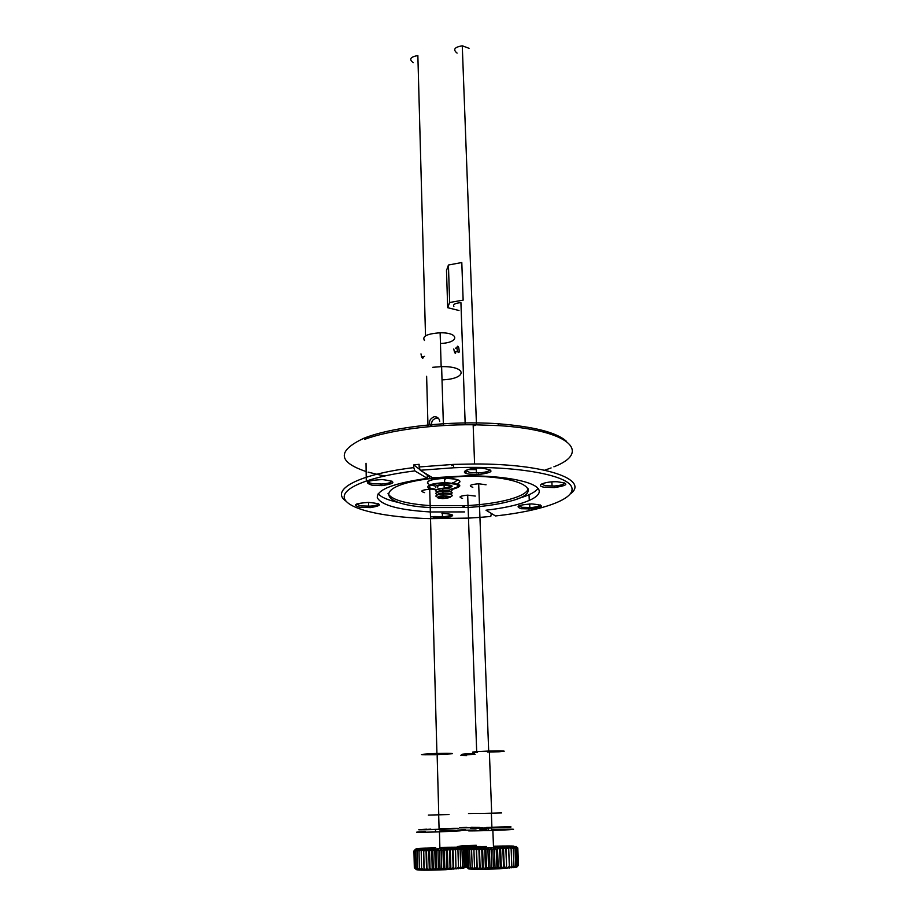<?xml version="1.0" encoding="UTF-8"?>
<svg xmlns="http://www.w3.org/2000/svg" width="916" height="916" viewBox="0 0 916 916"><rect width="100%" height="100%" fill="white"/><g stroke="black" fill="none" stroke-linecap="round" stroke-linejoin="round"><path stroke-width="1.37" d="M427.944 474.946L427.211 475.038L427.303 478.358L414.845 470.893C366.263 476.892 338.565 489.533 345.137 499.896C351.561 510.315 387.548 517.609 430.497 518.639M430.566 518.651L468.477 518.101M468.671 518.101L479.102 517.437M479.938 517.38L490.781 516.441L491.377 513.464M427.303 478.358C393.571 483.19 376.9 489.625 377.278 497.686C381.48 505.323 399.158 510.075 430.314 511.952M430.383 511.952L464.584 511.918M441.97 513.326C455.309 514.277 456.134 515.845 444.466 518.044L433.703 517.895M360.148 507.338C352.065 505.037 354.801 503.388 368.358 502.403C382.396 503.663 383.128 505.392 370.568 507.601L360.148 507.338M372.045 485.205C363.412 482.343 366.847 480.453 382.35 479.56C396.491 481.381 396.365 483.408 382.006 485.617L372.045 485.205M453.626 467.778C513.281 465.294 565.802 474.454 571.378 486.499C577.549 498.556 542.615 510.888 495.487 515.96L486.007 510.201C518.456 506.571 541.883 498.212 539.02 490.083C536.41 481.976 505.105 475.461 466.141 475.862L432.57 477.763L420.226 470.263L453.626 467.778L453.431 464.401L474.591 463.977C545.478 463.725 589.503 479.663 570.588 493.758M521.318 508.724C514.769 506.502 518.216 504.899 531.658 503.926C544.344 505.025 544.482 506.685 532.059 508.907L521.318 508.724M468.969 474.11C457.977 472.45 468.58 467.446 481.942 468.156C494.995 470.263 493.884 472.404 478.599 474.568L468.969 474.11M544.287 487.232C534.52 485.755 544.837 481.278 557.237 481.747C569.557 483.43 568.596 485.377 554.363 487.575L544.287 487.232M540.268 504.922C539.799 506.09 536.959 506.949 531.749 507.487L522.086 507.315L518.719 505.884M458.79 480.19L456.386 480.27M384.72 475.919L380.209 475.06M379.819 474.98L368.106 472.129M366.137 471.545C337.752 461.973 337.008 450.878 363.904 438.249C391.899 426.948 450.1 420.421 497.88 423.73C533.925 426.581 556.779 432.444 566.466 441.329M364.465 439.417C388.43 430.486 431.825 424.452 473.148 424.738L498.991 425.631C569.981 430.085 591.793 452.344 553.917 466.805M551.111 467.939L544.699 470.194M450.901 516.887L430.52 516.83M346.065 501.212C329.817 490.117 357.355 474.419 413.78 467.607L413.711 464.939L419.104 464.309L419.162 466.965L453.431 464.401M541.539 506.159L528.807 509.101M464.389 506.262L462.889 506.342M399.033 502.586C388.098 500.262 381.159 497.319 378.194 493.724M379.957 485.686L382.293 483.991M467.893 469.542L476.32 469.622M538.035 488.423C535.242 492.293 528.269 495.762 517.105 498.842M427.211 475.038L423.41 472.198M420.032 469.668L413.711 464.939M414.845 470.893L413.78 467.607M419.162 466.965L420.226 470.263M479.526 506.548C491.159 505.334 501.212 503.582 509.697 501.292C548.192 491.915 523.208 475.186 464.103 476.297L430.314 478.599C372.125 485.72 377.85 505.025 430.199 507.544M430.268 507.556L468.11 507.498M468.305 507.487L478.702 506.628M528.234 488.823C527.043 492.728 520.838 496.232 509.605 499.357C501.132 501.67 491.079 503.422 479.457 504.647M478.633 504.727L468.236 505.586M468.042 505.598L430.211 505.643M430.142 505.632C405.341 503.789 391.292 499.735 388.006 493.472M457.656 483.659C462.007 481.45 460.141 479.744 452.046 478.576L444.512 478.255C432.604 478.85 426.925 480.522 427.474 483.259M431.447 485.011L433.142 485.331M475.29 496.071L467.687 495.144C459.672 495.934 457.966 497.022 462.557 498.396M431.173 489.224L429.719 489.224C421.371 490.014 419.665 491.159 424.589 492.636M486.064 484.793L478.679 483.762C470.034 484.553 468.087 485.72 472.828 487.278M451.702 514.391C451.256 515.433 448.725 516.189 444.1 516.658L434.436 516.521M378.514 503.697C378.09 504.876 375.342 505.689 370.247 506.136L360.87 505.895L356.416 504.098M391.819 481.037C391.441 482.572 388.086 483.556 381.777 484.026L372.823 483.659C369.743 483.144 368.186 482.423 368.14 481.495M473.183 425.654L475.312 425.482M489.9 469.507C489.476 471.282 485.663 472.416 478.473 472.931L469.816 472.519L465.683 470.4M564.76 482.858C564.267 484.404 560.741 485.457 554.191 486.018L545.135 485.709L541.642 484.003M451.634 465.488L453.477 465.214M451.634 465.546L453.477 465.259M453.855 306.517C452.733 304.467 455.08 303.173 460.92 302.612L465.214 424.761M480.316 846.441C459.42 847.163 449.607 846.613 466.061 845.72M476.194 845.228C451.233 846.487 451.027 846.945 475.576 846.613M464.721 867.246L466.851 867.246M471.11 827.251L479.4 827.366M475.106 754.326C459.431 755.059 456.592 755.505 466.576 755.643M478.976 813.374L468.5 813.523M466.92 754.704C457.748 754.566 460.301 754.154 474.58 753.456M480.19 829.049L488.594 828.797M486.293 829.633L479.732 829.873M475.553 829.999C455.492 830.503 452.16 830.365 465.546 829.621M466.839 827.308C454.805 827.961 457.817 828.053 475.873 827.595M463.794 847.827L464.859 846.979L465.145 848.777L467.355 846.945L467.721 848.044M465.603 866.227L465.099 866.811M465.511 867.097L465.488 866.364M464.927 848.892L464.859 846.979M466.416 865.975L465.763 865.494M467.389 848.079L467.355 846.945M413.288 62.689C408.754 59.288 410.276 56.907 417.856 55.555L425.516 335.84M415.669 849.063L413.952 850.93L414.33 867.773L416.436 869.685L415.085 868.036L418.36 869.891L417.559 868.231L419.906 869.96L419.402 868.299L421.795 870.017L421.612 868.334L424.028 870.04L424.142 868.345L426.535 870.051L426.959 868.334L429.283 870.028L430.016 868.299L432.226 869.982L433.257 868.242L435.318 869.914L436.611 868.162L438.489 869.822L440.035 868.047L441.684 869.719L443.459 867.921L444.855 869.593L446.813 867.784L447.947 869.444L450.054 867.624L450.89 869.295L453.111 867.452L453.638 869.124L455.928 867.269L455.527 848.319L457.943 850.025L457.737 848.182L460.141 849.865L459.637 848.033L461.985 849.716L461.183 847.895L463.439 849.567L462.34 847.769L464.469 849.43L463.118 847.655L465.076 849.304L463.473 847.54L465.236 849.189L465.775 866.021L464.126 867.921L465.614 866.17L465.076 849.304M455.928 867.269L455.527 848.319M456.145 868.952L458.469 867.086L457.943 850.025M458.469 867.086L458.378 868.769L460.679 866.891L460.141 849.865M460.679 866.891L460.279 868.586L462.523 866.708L461.985 849.716M462.523 866.708L461.824 868.414L463.977 866.513L463.439 849.567M463.977 866.513L462.992 868.242L465.007 866.341L464.469 849.43M465.007 866.341L463.759 868.07L465.614 866.17M427.016 849.785L426.81 849.178M413.952 850.93L415.612 849.155L414.112 851.033L416.723 849.315L415.727 851.182L417.879 849.361L417.169 851.227L419.425 849.395L419.001 851.262L421.303 849.407L421.2 851.273L423.524 849.407L423.73 851.262L426.02 849.384L426.535 851.227L428.757 849.338L429.581 851.17L431.688 849.281L432.81 851.101L434.768 849.201L436.153 851.01L437.928 849.109L439.565 850.895L441.111 848.995L442.978 850.769L444.271 848.88L446.321 850.643L447.351 848.743L449.55 850.495L450.283 848.617L452.596 850.346L453.019 848.468L455.412 850.185M414.49 867.91L414.112 851.033M415.085 868.036L414.696 851.113M416.116 868.15L415.727 851.182M417.559 868.231L417.169 851.227M419.402 868.299L419.001 851.262M421.612 868.334L421.2 851.273M424.028 870.04L423.524 849.407M424.142 868.345L423.73 851.262M426.535 870.051L426.02 849.384M426.959 868.334L426.535 851.227M429.283 870.028L428.757 849.338M430.016 868.299L429.581 851.17M432.226 869.982L431.688 849.281M433.257 868.242L432.81 851.101M435.318 869.914L434.768 849.201M436.611 868.162L436.153 851.01M438.489 869.822L437.928 849.109M440.035 868.047L439.565 850.895M441.684 869.719L441.111 848.995M443.459 867.921L442.978 850.769M444.855 869.593L444.271 848.88M446.813 867.784L446.321 850.643M447.947 869.444L447.351 848.743M450.054 867.624L449.55 850.495M450.89 869.295L450.283 848.617M453.111 867.452L452.596 850.346M453.638 869.124L453.019 848.468M416.299 869.559C417.513 870.349 427.314 870.395 445.703 869.708L463.908 867.933M439.863 847.437L440.127 847.437C468.935 846.922 468.866 847.392 439.909 848.846C418.097 849.624 408.192 849.006 425.722 848.056M435.718 847.563C409.99 848.892 409.864 849.384 435.329 849.018L454.21 848.239M439.68 830.995C468.385 830.308 468.305 830.594 439.44 831.854L435.329 831.98C414.272 832.507 410.94 832.369 425.322 831.556M439.233 828.82C456.34 828.396 456.283 828.545 439.085 829.278C424.875 829.678 422.127 829.633 430.841 829.14M426.616 829.198C413.689 829.896 416.7 829.999 435.638 829.518C464.217 828.637 467.217 827.743 439.233 828.705M449.046 814.564L428.345 815.08M447.271 754.143L435.352 754.406L435.409 753.502L446.687 753.261C456.683 753.456 453.489 753.914 437.127 754.624M435.673 754.67C416.803 754.899 416.711 754.509 435.409 753.502M457.095 53.117C452.71 49.578 454.439 47.14 462.271 45.8L469.049 48.308M467.561 847.895L465.9 849.785L466.45 866.845L468.294 868.643L466.736 866.983L468.774 868.78L467.458 867.108L470.95 868.986L470.206 867.303L472.622 869.055L472.175 867.36L474.637 869.101L474.511 867.406L476.973 869.135L477.167 867.418L479.583 869.135L480.099 867.406L482.434 869.112L483.247 867.372L482.629 850.014L484.713 848.09L485.938 849.933L487.85 848.01L489.35 849.842L491.068 847.918L492.819 849.727L494.296 847.815L496.254 849.613L497.48 847.689L499.621 849.476L500.56 847.563L502.85 849.327L503.479 847.426L505.872 849.178L506.193 847.277L508.643 849.018L508.655 847.128L511.117 848.857L510.807 846.991L513.258 848.697L512.639 846.842L515.01 848.548L514.094 846.705L516.361 848.399L515.158 846.579L517.288 848.262L515.822 846.464L517.769 848.136L516.063 846.361L517.803 848.033L518.49 865.116M483.247 867.372L485.469 869.066L484.713 848.09M485.469 869.066L486.568 867.303L485.938 849.933M486.568 867.303L488.617 868.998L487.85 848.01M488.617 868.998L489.991 867.223L489.35 849.842M489.991 867.223L491.846 868.906L491.068 847.918M491.846 868.906L493.472 867.108L492.819 849.727M493.472 867.108L495.087 868.803L494.296 847.815M495.087 868.803L496.919 866.983L496.254 849.613M496.919 866.983L498.281 868.677L497.48 847.689M498.281 868.677L500.296 866.834L499.621 849.476M500.296 866.834L501.373 868.528L500.56 847.563M501.373 868.528L503.537 866.673L502.85 849.327M503.537 866.673L504.315 868.368L503.479 847.426M504.315 868.368L506.571 866.502L505.872 849.178M506.571 866.502L506.193 847.277M507.04 868.196L509.353 866.318L508.643 849.018M509.353 866.318L508.655 847.128M509.502 868.024L511.826 866.135L511.117 848.857M511.826 866.135L511.666 867.841L513.968 865.941L513.258 848.697M513.968 865.941L513.498 867.67L515.731 865.757L515.01 848.548M515.731 865.757L514.952 867.486L517.082 865.563L516.361 848.399M517.082 865.563L516.029 867.315L518.009 865.391L517.288 848.262M518.009 865.391L516.693 867.143L518.49 865.219L517.769 848.136M518.49 865.219L516.933 866.994M513.006 846.579L513.59 846.51M511.3 846.727L511.277 846.052L512.147 846.659M509.307 847.575L509.25 846.04L510.349 846.808M465.9 849.785L467.618 847.987L466.175 849.888L468.981 848.147L468.065 850.037L470.263 848.193L469.633 850.082L471.923 848.227L471.603 850.105L473.927 848.239L473.927 850.117L476.251 848.227L476.572 850.105L478.862 848.205L479.492 850.071L481.69 848.159L482.629 850.014M466.736 866.983L466.175 849.888M467.458 867.108L466.908 849.968M468.626 867.223L468.065 850.037M470.206 867.303L469.633 850.082M472.175 867.36L471.603 850.105M474.511 867.406L473.927 850.117M476.973 869.135L476.251 848.227M477.167 867.418L476.572 850.105M479.583 869.135L478.862 848.205M480.099 867.406L479.492 850.071M482.434 869.112L481.69 848.159M468.591 868.551C465.603 869.421 483.602 869.547 499.873 868.757L516.75 867.086M486.373 846.43C461.481 847.758 462.248 848.216 488.663 847.815L507.35 847.037M493.461 846.201C521.238 845.766 521.25 846.235 493.518 847.644C471.282 848.445 459.614 847.85 477.11 846.888M491.457 829.598C519.349 828.659 521.96 829.438 492.865 830.423L488.468 830.572C466.599 831.121 462.614 830.995 476.538 830.182M491.892 827.366C508.403 826.976 508.414 827.137 491.915 827.835C477.167 828.259 473.984 828.224 482.377 827.732M477.889 827.789C465.385 828.488 468.969 828.579 488.64 828.064C516.716 827.205 519.189 826.347 491.892 827.251M490.518 827.297L486.648 827.423M501.59 812.939L479.618 813.488M499.174 751.773L487.484 752.025L487.484 751.109L498.544 750.868C506.021 750.925 506.193 751.223 499.048 751.773M477.385 752.505C468.397 752.288 471.763 751.83 487.484 751.109M450.729 489.213C462.282 486.11 460.233 484.06 444.569 483.075C432.627 483.785 427.806 485.434 430.108 488.056L436.692 489.602M445.771 488.331C454.714 486.591 454.187 485.32 444.191 484.518C437.298 484.919 434.505 485.881 435.81 487.404M444.271 487.953C452.08 486.717 452.012 485.732 444.088 484.988C438.867 485.308 436.749 486.03 437.733 487.186M445.932 491.239L448.909 490.69M449.103 488.869L445.829 488.446M447.18 491.354L449.561 490.873M451.393 489.453L445.703 488.182C440.699 488.194 437.596 488.766 436.405 489.911M449.756 491.652C453.832 490.152 452.55 489.133 445.897 488.606L442.68 488.663C437.001 489.213 434.825 490.117 436.165 491.377M445.668 493.22L446.859 493.083M450.523 491.823C450.683 490.987 449.012 490.495 445.52 490.335L442.978 490.381C439.096 490.713 437.241 491.331 437.413 492.224M449.779 494.331C453.935 492.831 452.653 491.823 445.955 491.297L442.794 491.354C437.092 491.892 434.905 492.797 436.245 494.045M450.603 494.503C450.786 493.678 449.115 493.174 445.577 493.026L443.081 493.071C439.165 493.403 437.298 494.022 437.493 494.903M450.672 496.77C453.798 495.338 452.252 494.411 446.012 493.987L442.909 494.045C437.184 494.583 434.986 495.476 436.314 496.724M437.928 497.88L442.714 498.659C452.79 497.491 452.951 496.518 443.184 495.762C438.627 496.186 436.875 496.896 437.928 497.88M438.982 497.766L443.951 498.407C451.096 497.445 451.233 496.632 444.363 495.968C439.943 496.22 438.157 496.827 438.982 497.766M457.313 483.9C462.786 480.66 458.538 478.816 444.558 478.358C431.173 479.137 425.78 481.026 428.367 483.991M451.565 489.533C464.492 486.064 462.202 483.774 444.695 482.663C431.287 483.453 425.883 485.308 428.482 488.239L436.234 490.003M445.588 496.438L446.058 497.777C448.428 497.125 448.016 496.667 444.821 496.403L443.653 495.991M442.428 496.083L442.188 496.598C439.737 497.331 440.344 497.789 444.008 497.972L444.042 496.415M456.947 348.515C457.107 345.721 457.714 345.435 458.767 347.679C459.58 352.523 459.145 353.782 457.473 351.435L456.947 348.515M455.687 351.71C455.779 353.862 455.366 353.92 454.428 351.893L453.764 348.985M440.447 343.466C459.431 342.847 459.672 332.405 440.127 332.794C427.131 333.71 421.91 336.275 424.452 340.489M442.016 379.877C467.24 379.029 467.836 366.148 441.615 366.629L432.753 367.293M439.703 421.486C439.417 418.852 437.985 417.261 435.432 416.711L434.173 416.711C429.272 419.07 428.264 422.322 431.161 426.478M431.986 426.409C430.806 421.578 432.604 418.807 437.379 418.097L438.501 418.394M423.455 356.484C423.135 358.683 422.494 358.774 421.532 356.771L420.994 353.874M449.653 302.498L448.428 265.022L461.801 262.537L463.141 300.127L449.653 302.498L447.695 307.696L458.985 310.501M448.428 265.022L446.493 270.564L447.695 307.696M431.104 485.148L435.673 486.11M531.749 507.487L532.059 508.907M529.826 507.613L529.654 503.972M529.299 500.548L529.024 494.732M497.88 423.73L498.991 425.631M474.591 463.977L473.148 424.738M465.946 470.274L466.049 473.354M430.314 478.599L427.68 474.98M442.439 516.773L442.336 513.326M444.1 516.658L444.466 518.044M368.61 506.227L368.553 502.403M366.274 480.911L366.022 463.267M370.247 506.136L370.568 507.601M381.777 484.026L382.006 485.617M476.446 472.988L476.274 468.225M478.473 472.931L478.599 474.568M552.073 486.121L551.844 481.873M554.191 486.018L554.363 487.575M476.686 751.647L467.687 495.144M465.202 424.772L460.92 302.612M426.627 376.281L428.001 426.764M429.719 489.224L436.932 753.456M439.44 831.854L439.909 848.846M435.638 829.518L435.329 831.98M439.085 829.278L438.695 814.931M438.775 814.931L437.127 754.349M435.329 849.018L435.215 849.819M445.703 869.708L445.92 868.586M476.435 423.73L462.271 45.8M488.686 751.063L478.679 483.762M492.865 830.423L493.518 847.644M491.388 827.984L491.491 830.468M488.64 828.064L488.468 830.572M491.915 827.835L491.365 813.305M491.686 813.293L489.373 751.956M488.572 848.926L488.663 847.815M500.354 866.914L499.873 868.757M452.286 482.984C457.187 481.369 457.668 479.973 453.718 478.793M446.779 478.255L444.592 479.515M444.145 483.087L444.191 484.518M444.088 484.988L444.18 488.182M442.978 490.381L442.68 488.663M445.52 490.335L445.955 491.297M443.081 493.071L442.794 491.354M445.577 493.026L446.012 493.987M443.184 495.762L442.909 494.045M444.535 478.255L444.695 482.663M457.473 351.435L454.428 351.893M456.947 347.943L455.447 348.172M441.157 366.629L440.127 332.794M441.615 366.629L443.413 425.562M435.455 416.734L437.379 418.097M421.532 356.771L424.555 356.324"/></g></svg>
